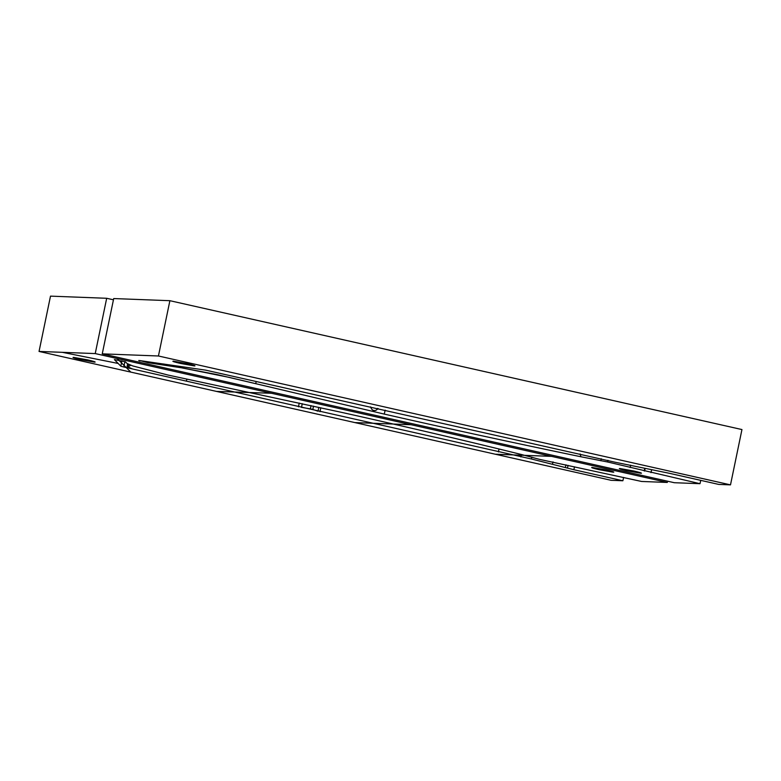 <?xml version="1.0" encoding="UTF-8"?>
<svg xmlns="http://www.w3.org/2000/svg" width="781" height="781" viewBox="0 0 781 781"><rect width="100%" height="100%" fill="white"/><g stroke="black" fill="none" stroke-linecap="round" stroke-linejoin="round"><path stroke-width="1.17" d="M667.55 481.194L667.296 482.443L641.611 481.467L539.612 459.384L521.317 454.483C467.741 441.177 408.033 427.178 342.195 412.495L168.091 375.065L132.672 365.908L127.108 363.526L125.458 361.847L114.416 359.572M623.628 477.416L622.877 480.754L611.113 480.305L39.05 351.44L95.233 353.578L667.296 482.443M113.45 299.806L106.685 298.283L95.233 353.578M106.685 298.283L50.501 296.136L39.05 351.44M622.877 480.754L573.859 469.713L531.392 458.984L123.828 367.011L120.84 366.191L114.407 359.611M87.609 359.885C93.779 361.32 96.112 362.062 94.599 362.12L80.58 359.621C74.41 358.196 72.077 357.444 73.59 357.386L87.609 359.885M95.165 362.052L94.599 362.12M73.023 357.464L73.59 357.386M606.232 469.967C612.411 471.402 614.735 472.144 613.231 472.202L599.212 469.703C593.043 468.268 590.709 467.526 592.223 467.468L606.232 469.967M613.798 472.124L613.231 472.202M591.647 467.536L592.223 467.468M299.23 403.025L298.488 406.823M301.505 407.438L302.247 403.679M186.835 379.146L186.405 381.04M318.785 407.311L318.023 411.226L312.859 409.449L313.503 406.14M319.985 411.733L320.766 407.741M311.023 405.603L310.379 408.893L312.859 409.449M301.525 407.35L310.379 408.893M521.435 454.513L520.878 456.953M531.392 458.984L531.832 457.149M127.078 366.523L127.859 366.894L127.684 366.182L127.078 366.523L127.606 363.887M128.943 364.551L127.684 366.182M132.35 368.905L127.859 366.894L130.778 365.254M121.856 360.89L120.84 366.191M123.828 367.011L124.882 361.632M565.961 464.822L565.366 467.409M552.46 464.285L553.007 461.903M700.752 480.364L700.001 483.693L674.315 482.717L102.252 353.852L158.436 355.99L169.887 300.695L741.95 429.56L730.499 484.864L718.725 484.415L669.707 473.364L614.823 462.167L205.588 370.135L139.692 360.578C138.257 360.392 138.393 360.529 140.102 360.978C138.393 360.529 138.257 360.392 139.692 360.578M102.252 353.852L113.704 298.557L169.887 300.695M700.001 483.693L607.598 461.981L580.927 456.758C514.093 442.944 448.538 428.72 384.252 414.096L228.794 377.291L181.29 367.763L148.058 362.706L140.17 360.646M730.499 484.864L158.436 355.99M194.42 365.928L180.411 363.429C174.231 362.003 171.908 361.261 173.411 361.193L187.43 363.702C193.6 365.127 195.933 365.869 194.42 365.928L194.996 365.859M172.845 361.271L173.411 361.193M640.898 473.257L626.879 470.758C620.71 469.322 618.376 468.58 619.889 468.522L633.908 471.021C640.078 472.456 642.412 473.198 640.898 473.257L641.465 473.179M619.313 468.6L619.889 468.522M255.729 383.686L217.479 374.675L181.29 367.763M384.252 414.096L385.179 410.132M378.229 408.59L375.925 410.328C373.298 411.04 371.531 409.879 370.614 406.872M256.188 381.626L255.846 383.11M377.828 409L377.369 408.404M607.598 461.981L607.969 460.282M601.233 458.75L600.862 460.78M580.098 453.927L580.927 456.758M148.058 362.706L148.273 361.788M163.961 364.005L163.707 364.922M644.755 468.385L644.198 470.894M630.14 467.536L630.677 465.164M495.339 454.22L551.523 456.368M118.156 363.448L62.363 352.329M130.827 372.107L117.111 358.508M216.532 391.418L271.319 393.253M354.847 422.58L411.031 424.718M499.039 448.997L498.415 451.955M574.504 466.823L573.859 469.713M567.455 468.073L568.07 465.349M651.598 469.869L650.983 472.651M644.579 471.021L645.145 468.483"/></g></svg>
